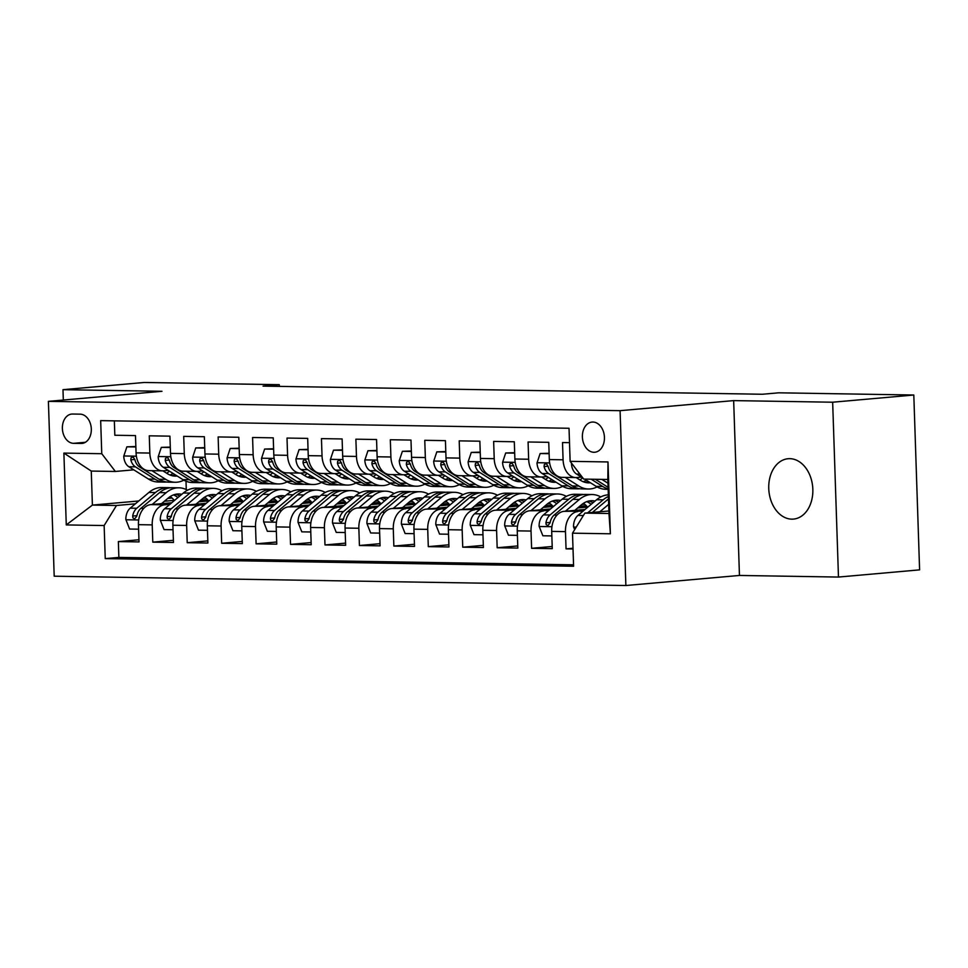 <?xml version="1.0" encoding="UTF-8"?>
<svg xmlns="http://www.w3.org/2000/svg" width="968" height="968" viewBox="0 0 968 968"><rect width="100%" height="100%" fill="white"/><g stroke="black" fill="none" stroke-linecap="round" stroke-linejoin="round"><path stroke-width="1.45" d="M789.791 458.663A30.298 21.986 -95.1 0 0 788.121 458.723A30.298 21.986 -95.1 0 0 768.81 489.699A30.298 21.986 -95.1 0 0 791.8 519.15A30.298 21.986 -95.1 0 0 793.47 519.09A30.298 21.986 -95.1 0 0 812.781 488.114A30.298 21.986 -95.1 0 0 789.791 458.663M592.912 422.036A15.149 10.999 -95.1 0 0 592.077 422.072A15.149 10.999 -95.1 0 0 582.421 437.56A15.149 10.999 -95.1 0 0 593.916 452.286A15.149 10.999 -95.1 0 0 594.751 452.25A15.149 10.999 -95.1 0 0 604.407 436.762A15.149 10.999 -95.1 0 0 592.912 422.036M838.47 577.061L832.661 402.216L733.659 400.607L739.455 575.452L838.47 577.061L919.6 569.862L913.804 395.017L778.635 392.814L762.409 394.254L263.054 386.123L279.28 384.683L144.111 382.481L62.98 389.68L63.319 400.038M739.455 575.452L625.872 585.519L54.196 576.202L48.4 401.357L620.077 410.674L625.872 585.519M569.499 442.666L562.517 442.545L563.086 459.8L549.316 459.57A18.936 12.995 90.9 0 0 561.985 477.357L575.766 477.575A18.936 12.995 -89.1 0 1 563.086 459.8M549.316 459.57L548.747 442.328L528.08 441.989L528.649 459.231L514.879 459.014A18.936 12.995 90.9 0 0 527.548 476.8L541.33 477.018A18.936 12.995 -89.1 0 1 528.649 459.231M514.879 459.014L514.311 441.759L493.644 441.42L494.212 458.675L480.443 458.445A18.936 12.995 90.9 0 0 493.111 476.232L506.881 476.462A18.936 12.995 -89.1 0 1 494.212 458.675M480.443 458.445L479.862 441.202L459.207 440.863L459.776 458.118L446.006 457.888A18.936 12.995 90.9 0 0 458.675 475.675L472.444 475.893A18.936 12.995 -89.1 0 1 459.776 458.118M446.006 457.888L445.425 440.646L424.771 440.307L425.339 457.549L411.557 457.332A18.936 12.995 90.9 0 0 424.238 475.106L438.008 475.336A18.936 12.995 -89.1 0 1 425.339 457.549M411.557 457.332L410.989 440.077L390.322 439.738L390.903 456.993L377.121 456.763A18.936 12.995 90.9 0 0 389.801 474.55L403.571 474.78A18.936 12.995 -89.1 0 1 390.903 456.993M377.121 456.763L376.552 439.52L355.885 439.182L356.466 456.424L342.684 456.206A18.936 12.995 90.9 0 0 355.365 473.993L369.135 474.211A18.936 12.995 -89.1 0 1 356.466 456.424M342.684 456.206L342.115 438.952L321.449 438.625L322.029 455.868L308.248 455.65A18.936 12.995 90.9 0 0 320.916 473.425L334.698 473.654A18.936 12.995 -89.1 0 1 322.029 455.868M308.248 455.65L307.679 438.395L287.012 438.056L287.581 455.311L273.811 455.081A18.936 12.995 90.9 0 0 286.48 472.868L300.262 473.098A18.936 12.995 -89.1 0 1 287.581 455.311M273.811 455.081L273.242 437.839L252.575 437.5L253.144 454.742L239.374 454.524A18.936 12.995 90.9 0 0 252.043 472.311L265.825 472.529A18.936 12.995 -89.1 0 1 253.144 454.742M239.374 454.524L238.806 437.27L218.139 436.943L218.707 454.186L204.938 453.956A18.936 12.995 90.9 0 0 217.606 471.743L231.388 471.973A18.936 12.995 -89.1 0 1 218.707 454.186M204.938 453.956L204.357 436.713L183.702 436.374L184.271 453.629L170.501 453.399A18.936 12.995 90.9 0 0 183.17 471.186L196.94 471.404A18.936 12.995 -89.1 0 1 184.271 453.629M170.501 453.399L169.92 436.157L149.266 435.818L149.834 453.06A18.936 12.995 90.9 0 0 162.503 470.847A18.936 12.995 90.9 0 0 163.447 470.811L168.214 470.387M171.747 502.755L150.79 504.618A18.936 12.995 90.9 0 0 138.436 524.668L139.017 541.911L118.35 541.584L138.944 539.757M169.836 504.376L164.572 504.836A18.936 12.995 90.9 0 0 152.218 524.886L152.787 542.14L173.381 540.313M152.787 542.14L173.453 542.479L172.885 525.225A18.936 12.995 90.9 0 1 185.239 505.175L206.196 503.312M240.633 503.88L219.675 505.732A18.936 12.995 90.9 0 0 207.321 525.793L207.89 543.036L187.223 542.697L207.817 540.87M275.069 504.437L254.112 506.3A18.936 12.995 90.9 0 0 241.758 526.35L242.327 543.592L221.66 543.266L242.254 541.439M309.506 505.006L288.549 506.857A18.936 12.995 90.9 0 0 276.195 526.907L276.763 544.161L256.109 543.822L276.691 541.995M343.942 505.562L322.985 507.413A18.936 12.995 90.9 0 0 310.631 527.475L311.2 544.718L290.545 544.379L311.127 542.552M378.379 506.119L357.422 507.982A18.936 12.995 90.9 0 0 345.068 528.032L345.636 545.286L324.982 544.948L345.576 543.121M412.816 506.688L391.858 508.539A18.936 12.995 90.9 0 0 379.504 528.589L380.085 545.843L359.418 545.504L380.013 543.677M447.252 507.244L426.295 509.107A18.936 12.995 90.9 0 0 413.941 529.157L414.522 546.4L393.855 546.073L414.449 544.246M481.689 507.801L460.744 509.664A18.936 12.995 90.9 0 0 448.378 529.714L448.958 546.968L428.292 546.63L448.886 544.803M516.138 508.369L495.18 510.221A18.936 12.995 90.9 0 0 482.826 530.283L483.395 547.525L462.728 547.186L483.322 545.359M550.574 508.926L529.617 510.789A18.936 12.995 90.9 0 0 517.263 530.839L517.832 548.082L497.165 547.755L517.759 545.928M585.011 509.483L564.054 511.346A18.936 12.995 90.9 0 0 551.699 531.396L552.268 548.65L531.601 548.311L552.196 546.484M575.766 477.575A18.936 12.995 -89.1 0 0 576.698 477.551L581.466 477.127M541.33 477.018A18.936 12.995 -89.1 0 0 542.261 476.982L547.029 476.559M506.881 476.462A18.936 12.995 -89.1 0 0 507.825 476.425L512.592 476.002M472.444 475.893A18.936 12.995 -89.1 0 0 473.388 475.869L478.156 475.445M438.008 475.336A18.936 12.995 -89.1 0 0 438.952 475.3L443.719 474.877M403.571 474.78A18.936 12.995 -89.1 0 0 404.503 474.744L409.27 474.32M369.135 474.211A18.936 12.995 -89.1 0 0 370.066 474.175L374.834 473.763M334.698 473.654A18.936 12.995 -89.1 0 0 335.63 473.618L340.397 473.195M300.262 473.098A18.936 12.995 -89.1 0 0 301.193 473.062L305.961 472.638M265.825 472.529A18.936 12.995 -89.1 0 0 266.757 472.493L271.524 472.069M231.388 471.973A18.936 12.995 -89.1 0 0 232.32 471.936L237.087 471.513M196.94 471.404A18.936 12.995 -89.1 0 0 197.883 471.38L202.651 470.956M73.544 443.332L81.118 443.453A14.677 10.648 -95.1 0 0 81.929 443.429A14.677 10.648 -95.1 0 0 91.282 428.425A14.677 10.648 -95.1 0 0 80.15 414.159L72.576 414.038A14.677 10.648 -95.1 0 0 71.765 414.062A14.677 10.648 -95.1 0 0 62.412 429.066A14.677 10.648 -95.1 0 0 73.544 443.332L85.378 442.279M608.884 510.983L584.854 513.113L608.969 513.512L607.831 479.487L583.728 479.087L570.128 461.337L569.027 428.267L100.672 420.632L101.761 453.714L115.373 471.464L133.778 469.831M570.128 461.337L608.001 461.954L610.385 533.791L572.499 533.174L573.601 566.244L105.246 558.621L104.145 525.539L66.272 524.922L63.888 453.097L101.761 453.714M583.087 511.104L564.054 511.346M586.342 505.756L579.59 506.349M587.564 507.087L577.666 507.97M548.65 510.547L529.617 510.789M551.905 505.199L545.153 505.792M584.115 503.784L582.554 503.917M553.127 506.53L543.229 507.413M514.214 509.979L495.18 510.221M517.469 504.63L510.705 505.236M549.679 503.227L548.106 503.36M518.679 505.974L508.793 506.845M479.777 509.422L460.744 509.664M483.032 504.074L476.268 504.667M515.23 502.658L513.669 502.803M484.242 505.405L474.344 506.288M445.341 508.865L426.295 509.107M448.595 503.505L441.831 504.11M480.793 502.102L479.233 502.235M449.805 504.848L439.908 505.732M410.892 508.297L391.858 508.539M414.159 502.949L407.395 503.554M446.357 501.545L444.796 501.678M415.369 504.292L405.471 505.163M376.455 507.74L357.422 507.982M379.71 502.392L372.958 502.985M411.92 500.976L410.359 501.121M380.932 503.723L371.034 504.606M342.019 507.171L322.985 507.413M345.274 501.823L338.522 502.428M377.484 500.42L375.923 500.553M346.496 503.166L336.598 504.038M307.582 506.615L288.549 506.857M310.837 501.267L304.085 501.86M343.047 499.851L341.486 499.996M312.059 502.61L302.161 503.481M273.145 506.058L254.112 506.3M276.4 500.71L269.649 501.303M308.611 499.294L307.05 499.44M277.622 502.041L267.725 502.924M238.709 505.49L219.675 505.732M241.964 500.141L235.2 500.746M274.174 498.738L272.613 498.871M243.174 501.484L233.288 502.356M204.272 504.933L185.239 505.175M239.737 498.169L238.164 498.314M208.737 500.916L198.851 501.799M207.527 499.585L200.763 500.178M118.35 541.584L118.87 557.411L573.552 564.816M577.823 511.576A18.936 12.995 -89.1 0 0 565.469 531.626L566.05 548.868L573.032 548.989M531.601 548.311L531.033 531.069A18.936 12.995 -89.1 0 1 543.387 511.007M497.165 547.755L496.596 530.5A18.936 12.995 -89.1 0 1 508.95 510.451M462.728 547.186L462.159 529.944A18.936 12.995 -89.1 0 1 474.514 509.882M428.292 546.63L427.723 529.375A18.936 12.995 -89.1 0 1 440.077 509.325M393.855 546.073L393.286 528.818A18.936 12.995 -89.1 0 1 405.64 508.769M359.418 545.504L358.85 528.262A18.936 12.995 -89.1 0 1 371.204 508.2M324.982 544.948L324.401 527.693A18.936 12.995 -89.1 0 1 336.755 507.643M290.545 544.379L289.964 527.136A18.936 12.995 -89.1 0 1 302.318 507.087M256.109 543.822L255.528 526.58A18.936 12.995 -89.1 0 1 267.882 506.518M221.66 543.266L221.091 526.011A18.936 12.995 -89.1 0 1 233.445 505.961M187.223 542.697L186.655 525.455A18.936 12.995 -89.1 0 1 199.009 505.405M114.345 420.85L114.829 435.249L135.484 435.588L136.065 452.842A18.936 12.995 90.9 0 0 148.733 470.629L162.503 470.847M115.373 471.464L91.27 471.065L92.396 505.09L116.499 505.49L104.145 525.539M172.05 498.036L167.767 498.411M138.751 500.976L92.396 505.09L66.272 524.922M205.289 497.613L203.728 497.746M174.3 500.359L164.403 501.243M135.387 503.808L116.499 505.49M832.661 402.216L913.804 395.017M733.659 400.607L620.077 410.674M48.4 401.357L161.983 391.29L62.98 389.68M279.341 386.389L279.28 384.683M186.001 481.217L186.267 489.554M118.87 557.411L105.246 558.621M203.026 498.29L205.833 498.036M200.969 500.008L202.445 500.032M566.05 548.868L573.008 548.251M237.475 498.847L240.27 498.605M235.406 500.577L236.882 500.589M271.911 499.403L274.706 499.161M269.854 501.134L271.318 501.158M306.348 499.972L309.143 499.718M304.291 501.69L305.755 501.714M340.784 500.529L343.592 500.287M338.727 502.259L340.191 502.283M375.221 501.097L378.028 500.843M373.164 502.815L374.628 502.84M409.658 501.654L412.465 501.4M407.601 503.372L409.065 503.396M444.094 502.211L446.901 501.969M442.037 503.941L443.501 503.965M478.531 502.779L481.338 502.525M476.474 504.497L477.95 504.522M512.967 503.336L515.775 503.082M510.91 505.054L512.387 505.078M547.416 503.892L550.211 503.65M545.347 505.623L546.823 505.647M581.853 504.461L584.648 504.207M579.796 506.179L581.26 506.204M572.499 533.174L584.854 513.113M91.27 471.065L63.888 453.097M608.001 461.954L607.831 479.487M610.385 533.791L608.969 513.512M135.859 446.962L126.881 446.817L123.747 456.206A12.548 8.603 90.9 0 0 128.853 466.745L148.479 479.063A36.215 24.853 90.9 0 0 157.966 481.991L164.499 482.1A36.215 24.853 90.9 0 0 166.569 482.004M166.702 473.243A30.069 20.631 90.9 0 0 169.4 471.138M151.891 470.678L165.697 479.341A36.215 24.853 90.9 0 0 175.184 482.27A36.215 24.853 90.9 0 0 183.823 480.164M162.878 470.847L167.403 473.691A30.069 20.631 90.9 0 0 175.281 476.123A30.069 20.631 90.9 0 0 177.168 476.026M135.847 446.514L126.881 446.817M175.184 482.27L168.638 482.161A36.215 24.853 -89.1 0 1 159.151 479.233L139.525 466.915A12.548 8.603 -89.1 0 1 134.939 459.885L133.548 457.513L132.253 457.065L131.043 457.84L130.813 459.824A12.548 8.603 90.9 0 0 135.399 466.842L155.013 479.172A36.215 24.853 90.9 0 0 164.499 482.1M173.078 473.449A30.069 20.631 -89.1 0 1 169.957 475.01M172.014 475.687A30.069 20.631 90.9 0 0 175.039 474.683M161.523 503.662L168.214 498.036A30.069 20.631 -89.1 0 1 178.85 493.97A30.069 20.631 -89.1 0 1 181.778 494.321M152.133 504.497L166.133 492.712A36.215 24.853 -89.1 0 1 178.947 487.811A36.215 24.853 -89.1 0 1 187.526 490.195M138.593 529.181L129.603 529.036L125.852 519.526A12.548 8.603 -89.1 0 1 130.22 508.152L148.915 492.434A36.215 24.853 -89.1 0 1 161.729 487.533L168.275 487.642A36.215 24.853 90.9 0 0 155.461 492.543L136.766 508.26A12.548 8.603 90.9 0 0 132.677 516.053L132.894 517.856L134.612 518.957L136.815 516.125A12.548 8.603 -89.1 0 1 140.905 508.333L159.587 492.615A36.215 24.853 -89.1 0 1 172.401 487.703L178.947 487.811M170.199 496.572A30.069 20.631 -89.1 0 1 174.422 500.504M170.332 487.799A36.215 24.853 90.9 0 0 168.275 487.642M179.746 496.027A30.069 20.631 90.9 0 0 175.571 494.297M173.49 494.902A30.069 20.631 -89.1 0 1 177.918 497.564M170.308 447.519L161.317 447.373L158.183 456.763A12.548 8.603 90.9 0 0 163.289 467.302L182.916 479.62A36.215 24.853 90.9 0 0 192.402 482.548L198.948 482.657A36.215 24.853 90.9 0 0 201.017 482.572M201.138 473.8A30.069 20.631 90.9 0 0 203.849 471.706M186.328 471.234L200.134 479.91A36.215 24.853 90.9 0 0 209.62 482.826A36.215 24.853 90.9 0 0 218.26 480.733M197.315 471.404L201.84 474.247A30.069 20.631 90.9 0 0 209.717 476.679A30.069 20.631 90.9 0 0 211.617 476.583M170.283 447.083L161.317 447.373M209.62 482.826L203.074 482.729A36.215 24.853 -89.1 0 1 193.588 479.801L173.962 467.471A12.548 8.603 -89.1 0 1 169.388 460.453L167.996 458.07L166.69 457.622L165.48 458.396L165.25 460.381A12.548 8.603 90.9 0 0 169.836 467.411L189.45 479.729A36.215 24.853 90.9 0 0 198.948 482.657M207.515 474.017A30.069 20.631 -89.1 0 1 204.393 475.566M206.45 476.244A30.069 20.631 90.9 0 0 209.487 475.24M204.744 448.087L195.754 447.93L192.632 457.332A12.548 8.603 90.9 0 0 197.726 467.859L217.352 480.189A36.215 24.853 90.9 0 0 226.839 483.117L233.385 483.214A36.215 24.853 90.9 0 0 235.454 483.129M235.575 474.368A30.069 20.631 90.9 0 0 238.285 472.263M220.764 471.803L234.571 480.467A36.215 24.853 90.9 0 0 244.057 483.395A36.215 24.853 90.9 0 0 252.708 481.29M231.763 471.973L236.277 474.804A30.069 20.631 90.9 0 0 244.154 477.236A30.069 20.631 90.9 0 0 246.053 477.139M204.72 447.639L195.754 447.93M244.057 483.395L237.511 483.286A36.215 24.853 -89.1 0 1 228.024 480.358L208.398 468.04A12.548 8.603 -89.1 0 1 203.824 461.01L202.433 458.626L201.126 458.179L199.928 458.965L199.686 460.95A12.548 8.603 90.9 0 0 204.272 467.967L223.886 480.297A36.215 24.853 90.9 0 0 233.385 483.214M241.964 474.574A30.069 20.631 -89.1 0 1 238.842 476.123M240.887 476.8A30.069 20.631 90.9 0 0 243.924 475.808M239.181 448.644L230.19 448.499L227.069 457.888A12.548 8.603 90.9 0 0 232.163 468.427L251.789 480.745A36.215 24.853 90.9 0 0 261.275 483.673L267.821 483.782A36.215 24.853 90.9 0 0 269.891 483.685M270.012 474.925A30.069 20.631 90.9 0 0 272.722 472.82M255.201 472.36L269.007 481.023A36.215 24.853 90.9 0 0 278.494 483.952A36.215 24.853 90.9 0 0 287.145 481.846M266.2 472.529L270.713 475.373A30.069 20.631 90.9 0 0 278.59 477.805A30.069 20.631 90.9 0 0 280.49 477.708M239.169 448.196L230.19 448.499M278.494 483.952L271.947 483.843A36.215 24.853 -89.1 0 1 262.461 480.927L242.835 468.597A12.548 8.603 -89.1 0 1 238.261 461.579L236.87 459.195L235.563 458.747L234.365 459.522L234.123 461.506A12.548 8.603 90.9 0 0 238.709 468.524L258.335 480.854A36.215 24.853 90.9 0 0 267.821 483.782M276.4 475.131A30.069 20.631 -89.1 0 1 273.279 476.692M275.336 477.369A30.069 20.631 90.9 0 0 278.361 476.365M273.617 449.2L264.627 449.055L261.505 458.457A12.548 8.603 90.9 0 0 266.599 468.984L286.226 481.302A36.215 24.853 90.9 0 0 295.712 484.23L302.258 484.339A36.215 24.853 90.9 0 0 304.327 484.254M304.448 475.494A30.069 20.631 90.9 0 0 307.159 473.388M289.638 472.916L303.444 481.592A36.215 24.853 90.9 0 0 312.93 484.52A36.215 24.853 90.9 0 0 321.582 482.415M300.637 473.086L305.162 475.929A30.069 20.631 90.9 0 0 313.039 478.361A30.069 20.631 90.9 0 0 314.927 478.265M273.605 448.765L264.627 449.055M312.93 484.52L306.384 484.411A36.215 24.853 -89.1 0 1 296.898 481.483L277.284 469.153A12.548 8.603 -89.1 0 1 272.698 462.135L271.306 459.752L269.999 459.304L268.801 460.078L268.559 462.063A12.548 8.603 90.9 0 0 273.145 469.093L292.772 481.411A36.215 24.853 90.9 0 0 302.258 484.339M310.837 475.699A30.069 20.631 -89.1 0 1 307.715 477.248M309.772 477.926A30.069 20.631 90.9 0 0 312.797 476.934M195.959 504.219L202.651 498.605A30.069 20.631 -89.1 0 1 213.287 494.527A30.069 20.631 -89.1 0 1 216.215 494.878M186.57 505.054L200.57 493.281A36.215 24.853 -89.1 0 1 213.383 488.368A36.215 24.853 -89.1 0 1 221.962 490.752M173.03 529.75L164.04 529.593L160.289 520.094A12.548 8.603 -89.1 0 1 164.657 508.72L183.351 493.002A36.215 24.853 -89.1 0 1 196.165 488.09L202.711 488.199A36.215 24.853 90.9 0 0 189.897 493.099L171.203 508.829A12.548 8.603 90.9 0 0 167.113 516.622L167.331 518.424L169.061 519.514L171.251 516.682A12.548 8.603 -89.1 0 1 175.341 508.89L194.036 493.172A36.215 24.853 -89.1 0 1 206.837 488.271L213.383 488.368M204.635 497.129A30.069 20.631 -89.1 0 1 208.858 501.073M204.768 488.356A36.215 24.853 90.9 0 0 202.711 488.199M214.194 496.584A30.069 20.631 90.9 0 0 210.008 494.854M207.926 495.459A30.069 20.631 -89.1 0 1 212.355 498.133M230.396 504.788L237.087 499.161A30.069 20.631 -89.1 0 1 247.723 495.084A30.069 20.631 -89.1 0 1 250.651 495.447M221.006 505.623L235.006 493.837A36.215 24.853 -89.1 0 1 247.82 488.937A36.215 24.853 -89.1 0 1 256.399 491.32M207.467 530.307L198.488 530.161L194.725 520.651A12.548 8.603 -89.1 0 1 199.106 509.277L217.788 493.559A36.215 24.853 -89.1 0 1 230.602 488.659L237.148 488.755A36.215 24.853 90.9 0 0 224.334 493.668L205.639 509.386A12.548 8.603 90.9 0 0 201.55 517.178L201.767 518.981L203.498 520.07L205.688 517.251A12.548 8.603 -89.1 0 1 209.778 509.458L228.472 493.728A36.215 24.853 -89.1 0 1 241.286 488.828L247.82 488.937M239.072 497.697A30.069 20.631 -89.1 0 1 243.307 501.63M239.217 488.925A36.215 24.853 90.9 0 0 237.148 488.755M248.631 497.153A30.069 20.631 90.9 0 0 244.444 495.41M242.363 496.027A30.069 20.631 -89.1 0 1 246.792 498.689M264.845 505.344L271.524 499.718A30.069 20.631 -89.1 0 1 282.16 495.652A30.069 20.631 -89.1 0 1 285.1 496.003M255.443 506.179L269.455 494.406A36.215 24.853 -89.1 0 1 282.257 489.493A36.215 24.853 -89.1 0 1 290.836 491.877M241.903 530.863L232.925 530.718L229.162 521.207A12.548 8.603 -89.1 0 1 233.542 509.846L252.237 494.116A36.215 24.853 -89.1 0 1 265.038 489.215L271.584 489.324A36.215 24.853 90.9 0 0 258.771 494.224L240.076 509.942A12.548 8.603 90.9 0 0 235.986 517.735L236.216 519.538L237.934 520.639L240.124 517.807A12.548 8.603 -89.1 0 1 244.214 510.015L262.909 494.297A36.215 24.853 -89.1 0 1 275.723 489.384L282.257 489.493M273.508 498.254A30.069 20.631 -89.1 0 1 277.743 502.186M273.654 489.481A36.215 24.853 90.9 0 0 271.584 489.324M283.067 497.709A30.069 20.631 90.9 0 0 278.881 495.979M276.812 496.584A30.069 20.631 -89.1 0 1 281.24 499.246M299.281 505.901L305.961 500.287A30.069 20.631 -89.1 0 1 316.596 496.209A30.069 20.631 -89.1 0 1 319.537 496.56M289.88 506.736L303.892 494.963A36.215 24.853 -89.1 0 1 316.705 490.062A36.215 24.853 -89.1 0 1 325.272 492.446M276.34 531.432L267.362 531.287L263.599 521.776A12.548 8.603 -89.1 0 1 267.979 510.402L286.673 494.684A36.215 24.853 -89.1 0 1 299.475 489.772L306.021 489.881A36.215 24.853 90.9 0 0 293.207 494.793L274.525 510.511A12.548 8.603 90.9 0 0 270.435 518.303L270.653 520.106L272.371 521.195L274.561 518.364A12.548 8.603 -89.1 0 1 278.651 510.572L297.345 494.854A36.215 24.853 -89.1 0 1 310.159 489.953L316.705 490.062M307.945 498.81A30.069 20.631 -89.1 0 1 312.18 502.755M308.09 490.038A36.215 24.853 90.9 0 0 306.021 489.881M317.504 498.278A30.069 20.631 90.9 0 0 313.317 496.536M311.248 497.153A30.069 20.631 -89.1 0 1 315.677 499.815M308.054 449.769L299.076 449.624L295.942 459.014A12.548 8.603 90.9 0 0 301.036 469.541L320.662 481.87A36.215 24.853 90.9 0 0 330.149 484.799L336.695 484.907A36.215 24.853 90.9 0 0 338.764 484.811M338.885 476.05A30.069 20.631 90.9 0 0 341.595 473.945M324.074 473.485L337.88 482.149A36.215 24.853 90.9 0 0 347.367 485.077A36.215 24.853 90.9 0 0 356.018 482.971M335.073 473.654L339.599 476.498A30.069 20.631 90.9 0 0 347.476 478.918A30.069 20.631 90.9 0 0 349.363 478.821M308.042 449.321L299.076 449.624M347.367 485.077L340.833 484.968A36.215 24.853 -89.1 0 1 331.334 482.04L311.72 469.722A12.548 8.603 -89.1 0 1 307.134 462.692L305.743 460.308L304.436 459.861L303.238 460.647L302.996 462.631A12.548 8.603 90.9 0 0 307.582 469.649L327.208 481.979A36.215 24.853 90.9 0 0 336.695 484.907M345.274 476.256A30.069 20.631 -89.1 0 1 342.152 477.817M344.209 478.482A30.069 20.631 90.9 0 0 347.234 477.49M333.718 506.47L340.397 500.843A30.069 20.631 -89.1 0 1 351.033 496.778A30.069 20.631 -89.1 0 1 353.973 497.129M324.316 507.305L338.328 495.519A36.215 24.853 -89.1 0 1 351.142 490.619A36.215 24.853 -89.1 0 1 359.709 493.002M310.776 531.989L301.798 531.843L298.047 522.333A12.548 8.603 -89.1 0 1 302.415 510.959L321.11 495.241A36.215 24.853 -89.1 0 1 333.924 490.34L340.458 490.449A36.215 24.853 90.9 0 0 327.656 495.35L308.961 511.068A12.548 8.603 90.9 0 0 304.872 518.86L305.089 520.663L306.808 521.764L308.998 518.933A12.548 8.603 -89.1 0 1 313.087 511.14L331.782 495.41A36.215 24.853 -89.1 0 1 344.596 490.51L351.142 490.619M342.382 499.379A30.069 20.631 -89.1 0 1 346.617 503.312M342.527 490.607A36.215 24.853 90.9 0 0 340.458 490.449M351.941 498.835A30.069 20.631 90.9 0 0 347.754 497.104M345.685 497.709A30.069 20.631 -89.1 0 1 350.114 500.371M342.49 450.326L333.512 450.18L330.378 459.57A12.548 8.603 90.9 0 0 335.485 470.109L355.099 482.427A36.215 24.853 90.9 0 0 364.585 485.355L371.131 485.464A36.215 24.853 90.9 0 0 373.2 485.367M373.321 476.607A30.069 20.631 90.9 0 0 376.032 474.514M358.523 474.042L372.317 482.705A36.215 24.853 90.9 0 0 381.803 485.634A36.215 24.853 90.9 0 0 390.455 483.54M369.51 474.211L374.035 477.055A30.069 20.631 90.9 0 0 381.912 479.487A30.069 20.631 90.9 0 0 383.8 479.39M342.478 449.878L333.512 450.18M381.803 485.634L375.269 485.537A36.215 24.853 -89.1 0 1 365.771 482.608L346.157 470.279A12.548 8.603 -89.1 0 1 341.571 463.261L340.179 460.877L338.885 460.429L337.675 461.204L337.445 463.188A12.548 8.603 90.9 0 0 342.019 470.218L361.645 482.536A36.215 24.853 90.9 0 0 371.131 485.464M379.71 476.813A30.069 20.631 -89.1 0 1 376.588 478.374M378.645 479.051A30.069 20.631 90.9 0 0 381.67 478.047M368.155 507.026L374.846 501.4A30.069 20.631 -89.1 0 1 385.47 497.334A30.069 20.631 -89.1 0 1 388.41 497.685M358.765 507.861L372.765 496.088A36.215 24.853 -89.1 0 1 385.579 491.175A36.215 24.853 -89.1 0 1 394.145 493.559M345.225 532.545L336.235 532.4L332.484 522.901A12.548 8.603 -89.1 0 1 336.852 511.527L355.546 495.798A36.215 24.853 -89.1 0 1 368.36 490.897L374.894 491.006A36.215 24.853 90.9 0 0 362.092 495.906L343.398 511.636A12.548 8.603 90.9 0 0 339.308 519.429L339.526 521.22L341.244 522.321L343.434 519.489A12.548 8.603 -89.1 0 1 347.524 511.697L366.219 495.979A36.215 24.853 -89.1 0 1 379.032 491.066L385.579 491.175M376.818 499.936A30.069 20.631 -89.1 0 1 381.053 503.868M376.963 491.163A36.215 24.853 90.9 0 0 374.894 491.006M386.377 499.391A30.069 20.631 90.9 0 0 382.203 497.661M380.121 498.266A30.069 20.631 -89.1 0 1 384.55 500.94M376.927 450.882L367.949 450.737L364.815 460.139A12.548 8.603 90.9 0 0 369.921 470.666L389.535 482.996A36.215 24.853 90.9 0 0 399.034 485.924L405.568 486.021A36.215 24.853 90.9 0 0 407.637 485.936M407.77 477.176A30.069 20.631 90.9 0 0 410.468 475.07M392.96 474.598L406.754 483.274A36.215 24.853 90.9 0 0 416.252 486.202A36.215 24.853 90.9 0 0 424.891 484.097M403.946 474.78L408.472 477.611A30.069 20.631 90.9 0 0 416.349 480.043A30.069 20.631 90.9 0 0 418.236 479.946M376.915 450.447L367.949 450.737M416.252 486.202L409.706 486.093A36.215 24.853 -89.1 0 1 400.22 483.165L380.593 470.847A12.548 8.603 -89.1 0 1 376.007 463.817L374.616 461.434L373.321 460.986L372.111 461.772L371.881 463.745A12.548 8.603 90.9 0 0 376.455 470.775L396.081 483.092A36.215 24.853 90.9 0 0 405.568 486.021M414.147 477.381A30.069 20.631 -89.1 0 1 411.025 478.93M413.082 479.608A30.069 20.631 90.9 0 0 416.107 478.615M402.591 507.595L409.282 501.969A30.069 20.631 -89.1 0 1 419.918 497.891A30.069 20.631 -89.1 0 1 422.847 498.254M393.202 508.418L407.201 496.644A36.215 24.853 -89.1 0 1 420.015 491.744A36.215 24.853 -89.1 0 1 428.582 494.128M379.662 533.114L370.671 532.969L366.92 523.458A12.548 8.603 -89.1 0 1 371.288 512.084L389.983 496.366A36.215 24.853 -89.1 0 1 402.797 491.454L409.343 491.562A36.215 24.853 90.9 0 0 396.529 496.475L377.835 512.193A12.548 8.603 90.9 0 0 373.745 519.985L373.963 521.788L375.681 522.877L377.871 520.046A12.548 8.603 -89.1 0 1 381.961 512.254L400.655 496.536A36.215 24.853 -89.1 0 1 413.469 491.635L420.015 491.744M411.255 500.492A30.069 20.631 -89.1 0 1 415.49 504.437M411.4 491.72A36.215 24.853 90.9 0 0 409.343 491.562M420.814 499.96A30.069 20.631 90.9 0 0 416.639 498.217M414.558 498.835A30.069 20.631 -89.1 0 1 418.987 501.497M411.364 451.451L402.385 451.306L399.252 460.695A12.548 8.603 90.9 0 0 404.358 471.234L423.972 483.552A36.215 24.853 90.9 0 0 433.47 486.481L440.004 486.589A36.215 24.853 90.9 0 0 442.074 486.493M442.207 477.732A30.069 20.631 90.9 0 0 444.905 475.627M427.396 475.167L441.19 483.831A36.215 24.853 90.9 0 0 450.689 486.759A36.215 24.853 90.9 0 0 459.328 484.653M438.383 475.336L442.908 478.18A30.069 20.631 90.9 0 0 450.786 480.6A30.069 20.631 90.9 0 0 452.673 480.515M411.352 451.003L402.385 451.306M450.689 486.759L444.143 486.65A36.215 24.853 -89.1 0 1 434.656 483.722L415.03 471.404A12.548 8.603 -89.1 0 1 410.444 464.374L409.053 462.002L407.758 461.554L406.548 462.329L406.318 464.313A12.548 8.603 90.9 0 0 410.892 471.331L430.518 483.661A36.215 24.853 90.9 0 0 440.004 486.589M448.583 477.938A30.069 20.631 -89.1 0 1 445.461 479.499M447.519 480.176A30.069 20.631 90.9 0 0 450.543 479.172M437.028 508.152L443.719 502.525A30.069 20.631 -89.1 0 1 454.355 498.459A30.069 20.631 -89.1 0 1 457.283 498.81M427.638 508.986L441.638 497.201A36.215 24.853 -89.1 0 1 454.452 492.301A36.215 24.853 -89.1 0 1 463.019 494.684M414.098 533.67L405.108 533.525L401.357 524.015A12.548 8.603 -89.1 0 1 405.725 512.641L424.42 496.923A36.215 24.853 -89.1 0 1 437.233 492.022L443.78 492.131A36.215 24.853 90.9 0 0 430.966 497.032L412.271 512.75A12.548 8.603 90.9 0 0 408.181 520.542L408.399 522.345L410.117 523.446L412.32 520.615A12.548 8.603 -89.1 0 1 416.409 512.822L435.092 497.104A36.215 24.853 -89.1 0 1 447.906 492.192L454.452 492.301M445.691 501.061A30.069 20.631 -89.1 0 1 449.926 504.994M445.837 492.288A36.215 24.853 90.9 0 0 443.78 492.131M455.25 500.516A30.069 20.631 90.9 0 0 451.076 498.786M448.995 499.391A30.069 20.631 -89.1 0 1 453.423 502.053M445.8 452.008L436.822 451.862L433.688 461.252A12.548 8.603 90.9 0 0 438.794 471.791L458.421 484.109A36.215 24.853 90.9 0 0 467.907 487.037L474.453 487.146A36.215 24.853 90.9 0 0 476.51 487.049M476.643 478.289A30.069 20.631 90.9 0 0 479.341 476.195M461.833 475.724L475.639 484.399A36.215 24.853 90.9 0 0 485.125 487.315A36.215 24.853 90.9 0 0 493.765 485.222M472.82 475.893L477.345 478.736A30.069 20.631 90.9 0 0 485.222 481.169A30.069 20.631 90.9 0 0 487.11 481.072M445.788 451.56L436.822 451.862M485.125 487.315L478.579 487.219A36.215 24.853 -89.1 0 1 469.093 484.29L449.467 471.961A12.548 8.603 -89.1 0 1 444.881 464.942L443.489 462.559L442.194 462.111L440.984 462.885L440.755 464.87A12.548 8.603 90.9 0 0 445.341 471.9L464.955 484.218A36.215 24.853 90.9 0 0 474.453 487.146M483.02 478.507A30.069 20.631 -89.1 0 1 479.898 480.055M481.955 480.733A30.069 20.631 90.9 0 0 484.992 479.729M471.464 508.708L478.156 503.082A30.069 20.631 -89.1 0 1 488.792 499.016A30.069 20.631 -89.1 0 1 491.72 499.367M462.075 509.543L476.075 497.77A36.215 24.853 -89.1 0 1 488.888 492.857A36.215 24.853 -89.1 0 1 497.467 495.241M448.535 534.227L439.545 534.082L435.794 524.583A12.548 8.603 -89.1 0 1 440.162 513.209L458.856 497.491A36.215 24.853 -89.1 0 1 471.67 492.579L478.216 492.688A36.215 24.853 90.9 0 0 465.402 497.588L446.708 513.318A12.548 8.603 90.9 0 0 442.618 521.111L442.836 522.914L444.566 524.003L446.756 521.171A12.548 8.603 -89.1 0 1 450.846 513.379L469.541 497.661A36.215 24.853 -89.1 0 1 482.342 492.76L488.888 492.857M480.14 501.618A30.069 20.631 -89.1 0 1 484.363 505.562M480.273 492.845A36.215 24.853 90.9 0 0 478.216 492.688M489.699 501.073A30.069 20.631 90.9 0 0 485.512 499.343M483.431 499.948A30.069 20.631 -89.1 0 1 487.86 502.622M480.249 452.564L471.259 452.419L468.137 461.821A12.548 8.603 90.9 0 0 473.231 472.348L492.857 484.678A36.215 24.853 90.9 0 0 502.344 487.606L508.89 487.703A36.215 24.853 90.9 0 0 510.959 487.618M511.08 478.857A30.069 20.631 90.9 0 0 513.79 476.752M496.269 476.28L510.075 484.956A36.215 24.853 90.9 0 0 519.562 487.884A36.215 24.853 90.9 0 0 528.201 485.779M507.256 476.462L511.782 479.293A30.069 20.631 90.9 0 0 519.659 481.725A30.069 20.631 90.9 0 0 521.558 481.628M480.225 452.129L471.259 452.419M519.562 487.884L513.016 487.775A36.215 24.853 -89.1 0 1 503.529 484.847L483.903 472.529A12.548 8.603 -89.1 0 1 479.329 465.499L477.938 463.115L476.631 462.668L475.421 463.454L475.191 465.439A12.548 8.603 90.9 0 0 479.777 472.457L499.391 484.786A36.215 24.853 90.9 0 0 508.89 487.703M517.469 479.063A30.069 20.631 -89.1 0 1 514.335 480.612M516.392 481.29A30.069 20.631 90.9 0 0 519.429 480.297M505.901 509.277L512.592 503.65A30.069 20.631 -89.1 0 1 523.228 499.573A30.069 20.631 -89.1 0 1 526.156 499.936M496.511 510.112L510.511 498.326A36.215 24.853 -89.1 0 1 523.325 493.426A36.215 24.853 -89.1 0 1 531.904 495.81M482.971 534.796L473.993 534.651L470.23 525.14A12.548 8.603 -89.1 0 1 474.61 513.766L493.293 498.048A36.215 24.853 -89.1 0 1 506.107 493.148L512.653 493.244A36.215 24.853 90.9 0 0 499.839 498.157L481.144 513.875A12.548 8.603 90.9 0 0 477.055 521.667L477.272 523.47L479.003 524.559L481.193 521.74A12.548 8.603 -89.1 0 1 485.283 513.947L503.977 498.217A36.215 24.853 -89.1 0 1 516.779 493.317L523.325 493.426M514.577 502.186A30.069 20.631 -89.1 0 1 518.812 506.119M514.722 493.414A36.215 24.853 90.9 0 0 512.653 493.244M524.136 501.642A30.069 20.631 90.9 0 0 519.949 499.899M517.868 500.516A30.069 20.631 -89.1 0 1 522.296 503.178M514.686 453.133L505.695 452.988L502.574 462.377A12.548 8.603 90.9 0 0 507.668 472.916L527.294 485.234A36.215 24.853 90.9 0 0 536.78 488.162L543.326 488.271A36.215 24.853 90.9 0 0 545.395 488.174M545.516 479.414A30.069 20.631 90.9 0 0 548.227 477.309M530.706 476.849L544.512 485.512A36.215 24.853 90.9 0 0 553.999 488.441A36.215 24.853 90.9 0 0 562.65 486.335M541.705 477.018L546.218 479.862A30.069 20.631 90.9 0 0 554.095 482.294A30.069 20.631 90.9 0 0 555.995 482.197M514.661 452.685L505.695 452.988M553.999 488.441L547.452 488.332A36.215 24.853 -89.1 0 1 537.966 485.404L518.34 473.086A12.548 8.603 -89.1 0 1 513.766 466.068L512.375 463.684L511.068 463.236L509.87 464.011L509.628 465.995A12.548 8.603 90.9 0 0 514.214 473.013L533.84 485.343A36.215 24.853 90.9 0 0 543.326 488.271M551.905 479.62A30.069 20.631 -89.1 0 1 548.783 481.181M550.828 481.858A30.069 20.631 90.9 0 0 553.865 480.854M540.338 509.834L547.029 504.207A30.069 20.631 -89.1 0 1 557.665 500.141A30.069 20.631 -89.1 0 1 560.593 500.492M530.948 510.668L544.948 498.883A36.215 24.853 -89.1 0 1 557.762 493.982A36.215 24.853 -89.1 0 1 566.341 496.366M517.408 535.352L508.43 535.207L504.667 525.697A12.548 8.603 -89.1 0 1 509.047 514.335L527.729 498.605A36.215 24.853 -89.1 0 1 540.543 493.704L547.089 493.813A36.215 24.853 90.9 0 0 534.275 498.714L515.581 514.431A12.548 8.603 90.9 0 0 511.491 522.224L511.721 524.027L513.439 525.128L515.629 522.296A12.548 8.603 -89.1 0 1 519.719 514.504L538.414 498.786A36.215 24.853 -89.1 0 1 551.228 493.874L557.762 493.982M549.013 502.743A30.069 20.631 -89.1 0 1 553.248 506.675M549.159 493.97A36.215 24.853 90.9 0 0 547.089 493.813M558.572 502.198A30.069 20.631 90.9 0 0 554.386 500.468M552.317 501.073A30.069 20.631 -89.1 0 1 556.733 503.735M549.122 453.689L540.132 453.544L537.01 462.946A12.548 8.603 90.9 0 0 542.104 473.473L561.73 485.791A36.215 24.853 90.9 0 0 571.217 488.719L577.763 488.828A36.215 24.853 90.9 0 0 579.832 488.743M579.953 479.971A30.069 20.631 90.9 0 0 582.663 477.877M565.143 477.406L578.949 486.081A36.215 24.853 90.9 0 0 588.435 489.009A36.215 24.853 90.9 0 0 597.087 486.904M576.141 477.575L580.655 480.418A30.069 20.631 90.9 0 0 588.532 482.851A30.069 20.631 90.9 0 0 590.432 482.754M549.11 453.254L540.132 453.544M588.435 489.009L581.889 488.901A36.215 24.853 -89.1 0 1 572.403 485.972L552.776 473.642A12.548 8.603 -89.1 0 1 548.203 466.624L546.811 464.241L545.504 463.793L544.306 464.567L544.064 466.552A12.548 8.603 90.9 0 0 548.65 473.582L568.276 485.9A36.215 24.853 90.9 0 0 577.763 488.828M586.342 480.189A30.069 20.631 -89.1 0 1 583.22 481.737M585.277 482.415A30.069 20.631 90.9 0 0 588.302 481.411M574.786 510.39L581.466 504.776A30.069 20.631 -89.1 0 1 592.101 500.698A30.069 20.631 -89.1 0 1 595.042 501.049M565.385 511.225L579.396 499.452A36.215 24.853 -89.1 0 1 592.198 494.539A36.215 24.853 -89.1 0 1 600.777 496.923M551.845 535.921L542.866 535.764L539.103 526.265A12.548 8.603 -89.1 0 1 543.484 514.891L562.178 499.173A36.215 24.853 -89.1 0 1 574.98 494.261L581.526 494.37A36.215 24.853 90.9 0 0 568.712 499.27L550.03 515A12.548 8.603 90.9 0 0 545.928 522.793L546.158 524.596L547.876 525.684L550.066 522.853A12.548 8.603 -89.1 0 1 554.156 515.061L572.85 499.343A36.215 24.853 -89.1 0 1 585.664 494.442L592.198 494.539M583.45 503.299A30.069 20.631 -89.1 0 1 587.685 507.244M583.595 494.527A36.215 24.853 90.9 0 0 581.526 494.37M593.009 502.755A30.069 20.631 90.9 0 0 588.822 501.025M586.753 501.642A30.069 20.631 -89.1 0 1 591.182 504.304M571.543 463.2L571.447 463.503A12.548 8.603 90.9 0 0 576.541 474.03L582.93 478.035M584.624 479.112L596.167 486.359A36.215 24.853 90.9 0 0 605.653 489.288L608.158 489.324M601.842 479.39L607.964 483.226M591.17 479.208L602.713 486.468A36.215 24.853 90.9 0 0 608.146 488.84M608.098 487.255A36.215 24.853 -89.1 0 1 606.839 486.529L595.296 479.281M599.821 511.794L608.666 504.352M574.665 529.665L573.54 526.822A12.548 8.603 -89.1 0 1 577.92 515.448L596.615 499.73A36.215 24.853 -89.1 0 1 608.352 494.842M592.368 512.447L607.287 499.899A36.215 24.853 -89.1 0 1 608.485 498.956M608.4 496.511A36.215 24.853 90.9 0 0 603.149 499.839L587.661 512.871M164.572 504.836L150.79 504.618M152.218 524.886L138.436 524.668M565.469 531.626L551.699 531.396M531.033 531.069L517.263 530.839M496.596 530.5L482.826 530.283M462.159 529.944L448.378 529.714M427.723 529.375L413.941 529.157M393.286 528.818L379.504 528.589M358.85 528.262L345.068 528.032M324.401 527.693L310.631 527.475M289.964 527.136L276.195 526.907M255.528 526.58L241.758 526.35M221.091 526.011L207.321 525.793M186.655 525.455L172.885 525.225M149.834 453.06L136.065 452.842M82.728 443.308L81.118 443.453M136.379 456.182L123.831 455.976M155.013 479.172L148.479 479.063M165.697 479.341L159.151 479.233M135.399 466.842L128.853 466.745M141.207 466.939L139.525 466.915M134.818 459.473L130.813 459.824M125.949 519.768L138.69 519.973M159.587 492.615L166.133 492.712M148.915 492.434L155.461 492.543M140.905 508.333L143.748 508.381M130.22 508.152L136.766 508.26M136.899 515.678L132.677 516.053M170.816 456.739L158.268 456.533M189.45 479.729L182.916 479.62M200.134 479.91L193.588 479.801M169.836 467.411L163.289 467.302M175.644 467.508L173.962 467.471M169.255 460.03L165.25 460.381M205.252 457.295L192.705 457.09M223.886 480.297L217.352 480.189M234.571 480.467L228.024 480.358M204.272 467.967L197.726 467.859M210.08 468.064L208.398 468.04M203.691 460.586L199.686 460.95M239.689 457.864L227.141 457.658M258.335 480.854L251.789 480.745M269.007 481.023L262.461 480.927M238.709 468.524L232.163 468.427M244.517 468.621L242.835 468.597M238.128 461.155L234.123 461.506M274.125 458.421L261.578 458.215M292.772 481.411L286.226 481.302M303.444 481.592L296.898 481.483M273.145 469.093L266.599 468.984M278.953 469.19L277.284 469.153M272.565 461.712L268.559 462.063M160.386 520.324L173.127 520.542M194.036 493.172L200.57 493.281M183.351 493.002L189.897 493.099M175.341 508.89L178.185 508.938M164.657 508.72L171.203 508.829M171.336 516.246L167.113 516.622M194.822 520.893L207.563 521.099M228.472 493.728L235.006 493.837M217.788 493.559L224.334 493.668M209.778 509.458L212.621 509.495M199.106 509.277L205.639 509.386M205.773 516.803L201.55 517.178M229.259 521.449L242 521.655M262.909 494.297L269.455 494.406M252.237 494.116L258.771 494.224M244.214 510.015L247.058 510.063M233.542 509.846L240.076 509.942M240.209 517.372L235.986 517.735M263.695 522.006L276.437 522.224M297.345 494.854L303.892 494.963M286.673 494.684L293.207 494.793M278.651 510.572L281.494 510.62M267.979 510.402L274.525 510.511M274.646 517.928L270.435 518.303M308.562 458.977L296.014 458.784M327.208 481.979L320.662 481.87M337.88 482.149L331.334 482.04M307.582 469.649L301.036 469.541M313.402 469.746L311.72 469.722M307.013 462.268L302.996 462.631M298.132 522.575L310.873 522.78M331.782 495.41L338.328 495.519M321.11 495.241L327.656 495.35M313.087 511.14L315.931 511.189M302.415 510.959L308.961 511.068M309.082 518.485L304.872 518.86M342.999 459.546L330.451 459.34M361.645 482.536L355.099 482.427M372.317 482.705L365.771 482.608M342.019 470.218L335.485 470.109M347.839 470.303L346.157 470.279M341.45 462.837L337.445 463.188M332.569 523.131L345.31 523.337M366.219 495.979L372.765 496.088M355.546 495.798L362.092 495.906M347.524 511.697L350.368 511.745M336.852 511.527L343.398 511.636M343.519 519.054L339.308 519.429M377.447 460.102L364.9 459.897M396.081 483.092L389.535 482.996M406.754 483.274L400.22 483.165M376.455 470.775L369.921 470.666M382.275 470.871L380.593 470.847M375.886 463.394L371.881 463.745M367.005 523.7L379.759 523.906M400.655 496.536L407.201 496.644M389.983 496.366L396.529 496.475M381.961 512.254L384.816 512.302M371.288 512.084L377.835 512.193M377.956 519.61L373.745 519.985M411.884 460.671L399.336 460.466M430.518 483.661L423.972 483.552M441.19 483.831L434.656 483.722M410.892 471.331L404.358 471.234M416.712 471.428L415.03 471.404M410.323 463.95L406.318 464.313M401.454 524.257L414.195 524.462M435.092 497.104L441.638 497.201M424.42 496.923L430.966 497.032M416.409 512.822L419.253 512.871M405.725 512.641L412.271 512.75M412.404 520.167L408.181 520.542M446.321 461.228L433.773 461.022M464.955 484.218L458.421 484.109M475.639 484.399L469.093 484.29M445.341 471.9L438.794 471.791M451.149 471.997L449.467 471.961M444.76 464.519L440.755 464.87M435.89 524.813L448.632 525.019M469.541 497.661L476.075 497.77M458.856 497.491L465.402 497.588M450.846 513.379L453.689 513.427M440.162 513.209L446.708 513.318M446.841 520.736L442.618 521.111M480.757 461.784L468.209 461.579M499.391 484.786L492.857 484.678M510.075 484.956L503.529 484.847M479.777 472.457L473.231 472.348M485.585 472.553L483.903 472.529M479.196 465.076L475.191 465.439M470.327 525.382L483.068 525.588M503.977 498.217L510.511 498.326M493.293 498.048L499.839 498.157M485.283 513.947L488.126 513.984M474.61 513.766L481.144 513.875M481.277 521.292L477.055 521.667M515.194 462.353L502.646 462.147M533.84 485.343L527.294 485.234M544.512 485.512L537.966 485.404M514.214 473.013L507.668 472.916M520.022 473.11L518.34 473.086M513.633 465.644L509.628 465.995M504.764 525.939L517.505 526.144M538.414 498.786L544.948 498.883M527.729 498.605L534.275 498.714M519.719 514.504L522.563 514.553M509.047 514.335L515.581 514.431M515.714 521.849L511.491 522.224M549.63 462.91L537.083 462.704M568.276 485.9L561.73 485.791M578.949 486.081L572.403 485.972M548.65 473.582L542.104 473.473M554.458 473.679L552.776 473.642M548.069 466.201L544.064 466.552M539.2 526.495L551.941 526.713M572.85 499.343L579.396 499.452M562.178 499.173L568.712 499.27M554.156 515.061L556.999 515.109M543.484 514.891L550.03 515M550.151 522.418L545.928 522.793M602.713 486.468L596.167 486.359M608.073 486.553L606.839 486.529M579.892 474.09L576.541 474.03M573.637 527.064L576.238 527.1M607.287 499.899L608.521 499.924M596.615 499.73L603.149 499.839M577.92 515.448L583.365 515.545"/></g></svg>
